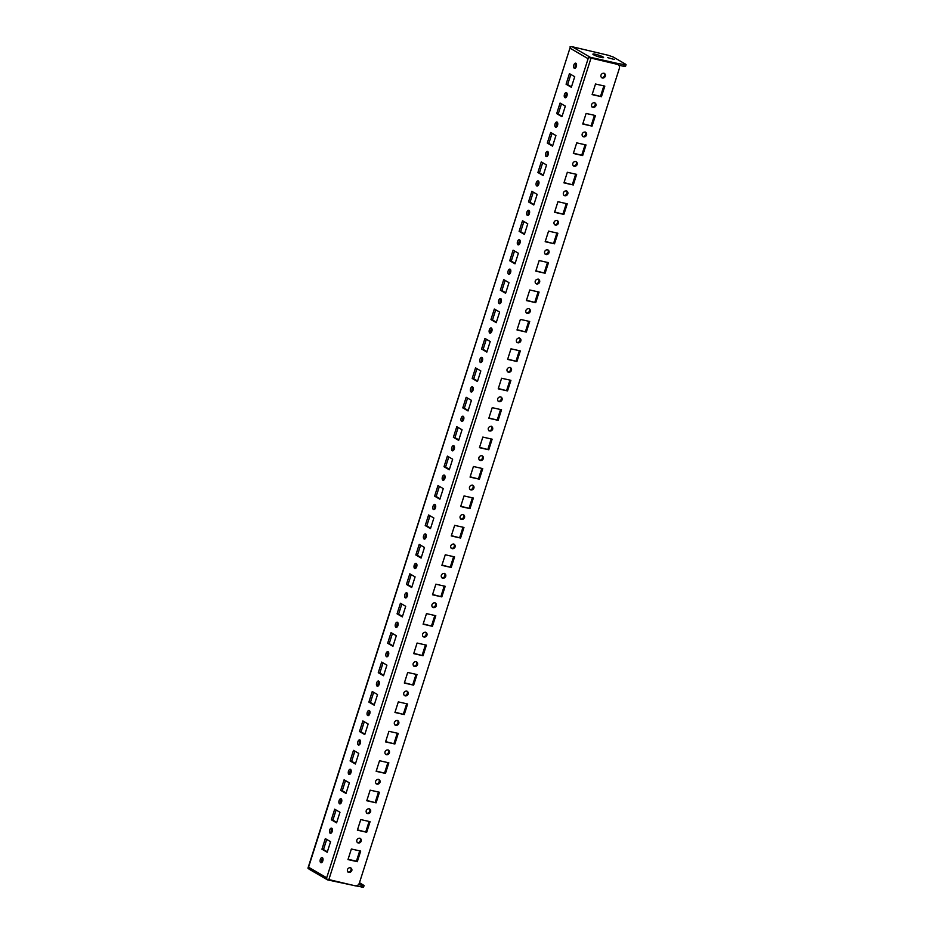 <?xml version="1.0" encoding="UTF-8"?>
<svg xmlns="http://www.w3.org/2000/svg" width="934" height="934" viewBox="0 0 934 934"><rect width="100%" height="100%" fill="white"/><g stroke="black" fill="none" stroke-linecap="round" stroke-linejoin="round"><path stroke-width="1.4" d="M604.029 73.167A2.65 2.23 -59.8 0 1 601.426 77.627M605.372 76.144A2.65 2.23 -59.8 0 1 600.971 75.152A2.65 2.23 -59.8 0 1 605.372 76.144M594.643 102.588A2.65 2.23 -59.8 0 1 592.039 107.048M595.974 105.565A2.65 2.23 -59.8 0 1 591.584 104.573A2.65 2.23 -59.8 0 1 595.974 105.565M585.244 132.009A2.65 2.23 -59.8 0 1 582.653 136.469M586.587 134.986A2.65 2.23 -59.8 0 1 582.186 133.994A2.65 2.23 -59.8 0 1 586.587 134.986M575.858 161.43A2.65 2.23 -59.8 0 1 573.266 165.89M577.2 164.407A2.65 2.23 -59.8 0 1 572.799 163.415A2.65 2.23 -59.8 0 1 577.2 164.407M566.471 190.851A2.65 2.23 -59.8 0 1 563.867 195.311M567.814 193.84A2.65 2.23 -59.8 0 1 563.412 192.836A2.65 2.23 -59.8 0 1 567.814 193.84M557.084 220.272A2.65 2.23 -59.8 0 1 554.481 224.732M558.415 223.261A2.65 2.23 -59.8 0 1 554.025 222.269A2.65 2.23 -59.8 0 1 558.415 223.261M547.686 249.693A2.65 2.23 -59.8 0 1 545.094 254.153M549.029 252.682A2.65 2.23 -59.8 0 1 544.627 251.69A2.65 2.23 -59.8 0 1 549.029 252.682M538.299 279.114A2.65 2.23 -59.8 0 1 535.707 283.574M539.642 282.103A2.65 2.23 -59.8 0 1 535.24 281.111A2.65 2.23 -59.8 0 1 539.642 282.103M528.913 308.547A2.65 2.23 -59.8 0 1 526.309 313.007M530.255 311.524A2.65 2.23 -59.8 0 1 525.854 310.532A2.65 2.23 -59.8 0 1 530.255 311.524M519.514 337.968A2.65 2.23 -59.8 0 1 516.922 342.428M520.857 340.945A2.65 2.23 -59.8 0 1 516.455 339.953A2.65 2.23 -59.8 0 1 520.857 340.945M510.127 367.389A2.65 2.23 -59.8 0 1 507.536 371.849M511.47 370.366A2.65 2.23 -59.8 0 1 507.069 369.374A2.65 2.23 -59.8 0 1 511.47 370.366M500.741 396.81A2.65 2.23 -59.8 0 1 498.137 401.27M502.083 399.787A2.65 2.23 -59.8 0 1 497.682 398.795A2.65 2.23 -59.8 0 1 502.083 399.787M491.354 426.231A2.65 2.23 -59.8 0 1 488.751 430.691M492.685 429.208A2.65 2.23 -59.8 0 1 488.295 428.216A2.65 2.23 -59.8 0 1 492.685 429.208M481.956 455.652A2.65 2.23 -59.8 0 1 479.364 460.112M483.298 458.641A2.65 2.23 -59.8 0 1 478.897 457.637A2.65 2.23 -59.8 0 1 483.298 458.641M472.569 485.073A2.65 2.23 -59.8 0 1 469.977 489.533M473.912 488.062A2.65 2.23 -59.8 0 1 469.51 487.069A2.65 2.23 -59.8 0 1 473.912 488.062M463.182 514.494A2.65 2.23 -59.8 0 1 460.579 518.954M464.525 517.483A2.65 2.23 -59.8 0 1 460.123 516.49A2.65 2.23 -59.8 0 1 464.525 517.483M453.796 543.915A2.65 2.23 -59.8 0 1 451.192 548.375M455.127 546.904A2.65 2.23 -59.8 0 1 450.737 545.911A2.65 2.23 -59.8 0 1 455.127 546.904M444.397 573.348A2.65 2.23 -59.8 0 1 441.805 577.807M445.74 576.325A2.65 2.23 -59.8 0 1 441.338 575.332A2.65 2.23 -59.8 0 1 445.74 576.325M435.011 602.769A2.65 2.23 -59.8 0 1 432.419 607.228M436.353 605.746A2.65 2.23 -59.8 0 1 431.952 604.753A2.65 2.23 -59.8 0 1 436.353 605.746M425.624 632.19A2.65 2.23 -59.8 0 1 423.02 636.649M426.966 635.167A2.65 2.23 -59.8 0 1 422.565 634.174A2.65 2.23 -59.8 0 1 426.966 635.167M416.225 661.611A2.65 2.23 -59.8 0 1 413.634 666.07M417.568 664.588A2.65 2.23 -59.8 0 1 413.167 663.595A2.65 2.23 -59.8 0 1 417.568 664.588M406.839 691.032A2.65 2.23 -59.8 0 1 404.247 695.491M408.181 694.009A2.65 2.23 -59.8 0 1 403.78 693.016A2.65 2.23 -59.8 0 1 408.181 694.009M397.452 720.453A2.65 2.23 -59.8 0 1 394.849 724.912M398.795 723.441A2.65 2.23 -59.8 0 1 394.393 722.437A2.65 2.23 -59.8 0 1 398.795 723.441M388.065 749.874A2.65 2.23 -59.8 0 1 385.462 754.333M389.408 752.862A2.65 2.23 -59.8 0 1 385.006 751.87A2.65 2.23 -59.8 0 1 389.408 752.862M378.667 779.295A2.65 2.23 -59.8 0 1 376.075 783.754M380.01 782.283A2.65 2.23 -59.8 0 1 375.608 781.291A2.65 2.23 -59.8 0 1 380.01 782.283M369.28 808.716A2.65 2.23 -59.8 0 1 366.688 813.175M370.623 811.704A2.65 2.23 -59.8 0 1 366.221 810.712A2.65 2.23 -59.8 0 1 370.623 811.704M359.894 838.148A2.65 2.23 -59.8 0 1 357.29 842.608M361.236 841.125A2.65 2.23 -59.8 0 1 356.835 840.133A2.65 2.23 -59.8 0 1 361.236 841.125M350.507 867.569A2.65 2.23 -59.8 0 1 347.903 872.029M351.838 870.546A2.65 2.23 -59.8 0 1 347.448 869.554A2.65 2.23 -59.8 0 1 351.838 870.546M574.293 68.252A2.65 1.389 -77.3 0 0 574.503 68.345A2.65 1.389 -77.3 0 0 576.395 66.267A2.65 1.389 -77.3 0 0 575.893 63.255A2.65 1.389 -77.3 0 0 575.671 63.173A2.65 1.389 -77.3 0 0 573.78 65.24A2.65 1.389 -77.3 0 0 574.293 68.252M564.907 97.673A2.65 1.389 -77.3 0 0 565.117 97.766A2.65 1.389 -77.3 0 0 567.008 95.7A2.65 1.389 -77.3 0 0 566.494 92.676A2.65 1.389 -77.3 0 0 566.284 92.594A2.65 1.389 -77.3 0 0 564.393 94.661A2.65 1.389 -77.3 0 0 564.907 97.673M555.508 127.106A2.65 1.389 -77.3 0 0 555.73 127.187A2.65 1.389 -77.3 0 0 557.621 125.121A2.65 1.389 -77.3 0 0 557.108 122.097A2.65 1.389 -77.3 0 0 556.898 122.015A2.65 1.389 -77.3 0 0 555.006 124.082A2.65 1.389 -77.3 0 0 555.508 127.106M546.121 156.527A2.65 1.389 -77.3 0 0 546.332 156.608A2.65 1.389 -77.3 0 0 548.223 154.542A2.65 1.389 -77.3 0 0 547.721 151.518A2.65 1.389 -77.3 0 0 547.511 151.436A2.65 1.389 -77.3 0 0 545.619 153.503A2.65 1.389 -77.3 0 0 546.121 156.527M536.735 185.948A2.65 1.389 -77.3 0 0 536.945 186.029A2.65 1.389 -77.3 0 0 538.836 183.963A2.65 1.389 -77.3 0 0 538.334 180.939A2.65 1.389 -77.3 0 0 538.112 180.857A2.65 1.389 -77.3 0 0 536.221 182.924A2.65 1.389 -77.3 0 0 536.735 185.948M527.348 215.369A2.65 1.389 -77.3 0 0 527.558 215.45A2.65 1.389 -77.3 0 0 529.45 213.384A2.65 1.389 -77.3 0 0 528.936 210.372A2.65 1.389 -77.3 0 0 528.726 210.278A2.65 1.389 -77.3 0 0 526.834 212.345A2.65 1.389 -77.3 0 0 527.348 215.369M517.95 244.79A2.65 1.389 -77.3 0 0 518.172 244.871A2.65 1.389 -77.3 0 0 520.063 242.805A2.65 1.389 -77.3 0 0 519.549 239.793A2.65 1.389 -77.3 0 0 519.339 239.699A2.65 1.389 -77.3 0 0 517.448 241.766A2.65 1.389 -77.3 0 0 517.95 244.79M508.563 274.211A2.65 1.389 -77.3 0 0 508.773 274.292A2.65 1.389 -77.3 0 0 510.664 272.226A2.65 1.389 -77.3 0 0 510.162 269.214A2.65 1.389 -77.3 0 0 509.941 269.12A2.65 1.389 -77.3 0 0 508.061 271.199A2.65 1.389 -77.3 0 0 508.563 274.211M499.176 303.632A2.65 1.389 -77.3 0 0 499.386 303.725A2.65 1.389 -77.3 0 0 501.278 301.647A2.65 1.389 -77.3 0 0 500.776 298.635A2.65 1.389 -77.3 0 0 500.554 298.553A2.65 1.389 -77.3 0 0 498.663 300.62A2.65 1.389 -77.3 0 0 499.176 303.632M489.79 333.053A2.65 1.389 -77.3 0 0 490 333.146A2.65 1.389 -77.3 0 0 491.891 331.08A2.65 1.389 -77.3 0 0 491.377 328.056A2.65 1.389 -77.3 0 0 491.167 327.974A2.65 1.389 -77.3 0 0 489.276 330.041A2.65 1.389 -77.3 0 0 489.79 333.053M480.391 362.474A2.65 1.389 -77.3 0 0 480.613 362.567A2.65 1.389 -77.3 0 0 482.493 360.501A2.65 1.389 -77.3 0 0 481.991 357.477A2.65 1.389 -77.3 0 0 481.781 357.395A2.65 1.389 -77.3 0 0 479.889 359.462A2.65 1.389 -77.3 0 0 480.391 362.474M471.005 391.906A2.65 1.389 -77.3 0 0 471.215 391.988A2.65 1.389 -77.3 0 0 473.106 389.922A2.65 1.389 -77.3 0 0 472.604 386.898A2.65 1.389 -77.3 0 0 472.382 386.816A2.65 1.389 -77.3 0 0 470.491 388.883A2.65 1.389 -77.3 0 0 471.005 391.906M461.618 421.327A2.65 1.389 -77.3 0 0 461.828 421.409A2.65 1.389 -77.3 0 0 463.719 419.343A2.65 1.389 -77.3 0 0 463.206 416.319A2.65 1.389 -77.3 0 0 462.995 416.237A2.65 1.389 -77.3 0 0 461.104 418.304A2.65 1.389 -77.3 0 0 461.618 421.327M452.219 450.748A2.65 1.389 -77.3 0 0 452.441 450.83A2.65 1.389 -77.3 0 0 454.333 448.764A2.65 1.389 -77.3 0 0 453.819 445.74A2.65 1.389 -77.3 0 0 453.609 445.658A2.65 1.389 -77.3 0 0 451.717 447.725A2.65 1.389 -77.3 0 0 452.219 450.748M442.833 480.169A2.65 1.389 -77.3 0 0 443.043 480.251A2.65 1.389 -77.3 0 0 444.934 478.185A2.65 1.389 -77.3 0 0 444.432 475.173A2.65 1.389 -77.3 0 0 444.222 475.079A2.65 1.389 -77.3 0 0 442.331 477.146A2.65 1.389 -77.3 0 0 442.833 480.169M433.446 509.59A2.65 1.389 -77.3 0 0 433.656 509.672A2.65 1.389 -77.3 0 0 435.548 507.606A2.65 1.389 -77.3 0 0 435.046 504.594A2.65 1.389 -77.3 0 0 434.824 504.5A2.65 1.389 -77.3 0 0 432.932 506.578A2.65 1.389 -77.3 0 0 433.446 509.59M424.059 539.011A2.65 1.389 -77.3 0 0 424.269 539.093A2.65 1.389 -77.3 0 0 426.161 537.027A2.65 1.389 -77.3 0 0 425.647 534.014A2.65 1.389 -77.3 0 0 425.437 533.921A2.65 1.389 -77.3 0 0 423.546 535.999A2.65 1.389 -77.3 0 0 424.059 539.011M414.661 568.432A2.65 1.389 -77.3 0 0 414.883 568.526A2.65 1.389 -77.3 0 0 416.774 566.448A2.65 1.389 -77.3 0 0 416.26 563.436A2.65 1.389 -77.3 0 0 416.05 563.354A2.65 1.389 -77.3 0 0 414.159 565.42A2.65 1.389 -77.3 0 0 414.661 568.432M405.274 597.853A2.65 1.389 -77.3 0 0 405.484 597.947A2.65 1.389 -77.3 0 0 407.376 595.88A2.65 1.389 -77.3 0 0 406.874 592.856A2.65 1.389 -77.3 0 0 406.652 592.775A2.65 1.389 -77.3 0 0 404.772 594.841A2.65 1.389 -77.3 0 0 405.274 597.853M395.888 627.286A2.65 1.389 -77.3 0 0 396.098 627.368A2.65 1.389 -77.3 0 0 397.989 625.301A2.65 1.389 -77.3 0 0 397.487 622.278A2.65 1.389 -77.3 0 0 397.265 622.196A2.65 1.389 -77.3 0 0 395.374 624.262A2.65 1.389 -77.3 0 0 395.888 627.286M386.501 656.707A2.65 1.389 -77.3 0 0 386.711 656.789A2.65 1.389 -77.3 0 0 388.602 654.722A2.65 1.389 -77.3 0 0 388.089 651.699A2.65 1.389 -77.3 0 0 387.879 651.617A2.65 1.389 -77.3 0 0 385.987 653.683A2.65 1.389 -77.3 0 0 386.501 656.707M377.103 686.128A2.65 1.389 -77.3 0 0 377.324 686.21A2.65 1.389 -77.3 0 0 379.216 684.143A2.65 1.389 -77.3 0 0 378.702 681.12A2.65 1.389 -77.3 0 0 378.492 681.038A2.65 1.389 -77.3 0 0 376.6 683.104A2.65 1.389 -77.3 0 0 377.103 686.128M367.716 715.549A2.65 1.389 -77.3 0 0 367.926 715.631A2.65 1.389 -77.3 0 0 369.817 713.564A2.65 1.389 -77.3 0 0 369.315 710.541A2.65 1.389 -77.3 0 0 369.093 710.459A2.65 1.389 -77.3 0 0 367.202 712.525A2.65 1.389 -77.3 0 0 367.716 715.549M358.329 744.97A2.65 1.389 -77.3 0 0 358.539 745.052A2.65 1.389 -77.3 0 0 360.431 742.985A2.65 1.389 -77.3 0 0 359.917 739.973A2.65 1.389 -77.3 0 0 359.707 739.88A2.65 1.389 -77.3 0 0 357.815 741.946A2.65 1.389 -77.3 0 0 358.329 744.97M348.931 774.391A2.65 1.389 -77.3 0 0 349.153 774.473A2.65 1.389 -77.3 0 0 351.044 772.406A2.65 1.389 -77.3 0 0 350.53 769.394A2.65 1.389 -77.3 0 0 350.32 769.301A2.65 1.389 -77.3 0 0 348.429 771.379A2.65 1.389 -77.3 0 0 348.931 774.391M339.544 803.812A2.65 1.389 -77.3 0 0 339.766 803.894A2.65 1.389 -77.3 0 0 341.646 801.827A2.65 1.389 -77.3 0 0 341.143 798.815A2.65 1.389 -77.3 0 0 340.933 798.733A2.65 1.389 -77.3 0 0 339.042 800.8A2.65 1.389 -77.3 0 0 339.544 803.812M330.157 833.233A2.65 1.389 -77.3 0 0 330.367 833.326A2.65 1.389 -77.3 0 0 332.259 831.248A2.65 1.389 -77.3 0 0 331.757 828.236A2.65 1.389 -77.3 0 0 331.535 828.154A2.65 1.389 -77.3 0 0 329.644 830.221A2.65 1.389 -77.3 0 0 330.157 833.233M320.771 862.654A2.65 1.389 -77.3 0 0 320.981 862.747A2.65 1.389 -77.3 0 0 322.872 860.681A2.65 1.389 -77.3 0 0 322.358 857.657A2.65 1.389 -77.3 0 0 322.148 857.575A2.65 1.389 -77.3 0 0 320.257 859.642A2.65 1.389 -77.3 0 0 320.771 862.654M602.897 56.892A5.616 0.782 -162.3 0 1 603.586 57.546A5.616 0.782 -162.3 0 1 599.476 57.032A5.616 0.782 -162.3 0 1 593.569 54.791A5.616 0.782 -162.3 0 1 592.88 54.137A5.616 0.782 -162.3 0 1 596.989 54.651A5.616 0.782 -162.3 0 1 602.897 56.892M614.28 59.461L607.614 57.628L614.28 59.461M626.06 64.656L625.5 66.419L623.69 66.302L624.251 64.539L625.605 64.213L613.311 57.056L608.443 55.328L572.087 46.7A1.88 1.576 -59.8 0 0 570.732 47.027L569.95 48.124A1.88 1.576 -59.8 0 1 570.732 47.027M326.783 879.209A1.88 1.576 120.2 0 0 327.694 879.921L355.749 885.876M588.887 57.593L617.327 64.341L588.887 57.593A1.88 1.576 120.2 0 1 590.241 57.266L618.18 63.582L617.876 64.516M617.327 64.341A3.748 3.141 120.2 0 1 618.074 64.633A3.748 3.141 120.2 0 1 619.3 68.567L359.392 882.98A3.748 3.141 120.2 0 1 355.154 885.806L326.316 878.976L588.49 57.511M566.074 84.223L571.339 87.294L574.725 76.705L569.448 73.634L566.074 84.223L567.627 84.574L570.849 74.451M556.676 113.644L561.953 116.715L565.339 106.126L560.061 103.055L556.676 113.644L558.228 113.995L561.462 103.872M547.289 143.077L552.566 146.148L555.94 135.547L550.675 132.476L547.289 143.077L548.842 143.427L552.076 133.293M537.902 172.498L543.168 175.569L546.553 164.968L541.276 161.897L537.902 172.498L539.455 172.848L542.689 162.714M528.504 201.919L533.781 204.99L537.167 194.4L531.89 191.33L528.504 201.919L530.057 202.269L533.291 192.147M519.117 231.34L524.394 234.411L527.768 223.821L522.503 220.751L519.117 231.34L520.67 231.69L523.904 221.568M509.731 260.761L515.008 263.832L518.382 253.242L513.105 250.172L509.731 260.761L511.283 261.111L514.517 250.989M500.344 290.182L505.609 293.253L508.995 282.663L503.718 279.593L500.344 290.182L501.897 290.532L505.119 280.41M490.945 319.603L496.223 322.674L499.608 312.084L494.331 309.014L490.945 319.603L492.498 319.953L495.732 309.831M481.559 349.024L486.836 352.095L490.21 341.505L484.944 338.435L481.559 349.024L483.111 349.374L486.345 339.252M472.172 378.445L477.449 381.516L480.823 370.926L475.546 367.856L472.172 378.445L473.725 378.795L476.959 368.673M462.785 407.878L468.051 410.948L471.437 400.347L466.159 397.277L462.785 407.878L464.338 408.228L467.56 398.094M453.387 437.299L458.664 440.369L462.05 429.768L456.773 426.698L453.387 437.299L454.94 437.649L458.174 427.515M444 466.72L449.277 469.79L452.651 459.201L447.386 456.131L444 466.72L445.553 467.07L448.787 456.948M434.614 496.141L439.879 499.211L443.265 488.622L437.988 485.552L434.614 496.141L436.166 496.491L439.4 486.369M425.215 525.562L430.492 528.632L433.878 518.043L428.601 514.973L425.215 525.562L426.78 525.912L430.002 515.79M415.828 554.983L421.106 558.053L424.48 547.464L419.214 544.394L415.828 554.983L417.381 555.333L420.615 545.211M406.442 584.404L411.719 587.474L415.093 576.885L409.816 573.815L406.442 584.404L407.995 584.754L411.229 574.632M397.055 613.825L402.321 616.895L405.706 606.306L400.429 603.236L397.055 613.825L398.608 614.175L401.83 604.053M387.657 643.246L392.934 646.328L396.32 635.727L391.042 632.657L387.657 643.246L389.209 643.608L392.443 633.474M378.27 672.678L383.547 675.749L386.921 665.148L381.656 662.078L378.27 672.678L379.823 673.029L383.057 662.895M368.883 702.099L374.16 705.17L377.534 694.581L372.257 691.499L368.883 702.099L370.436 702.45L373.67 692.316M359.497 731.52L364.762 734.591L368.148 724.002L362.871 720.931L359.497 731.52L361.049 731.871L364.272 721.749M350.098 760.941L355.375 764.012L358.761 753.423L353.484 750.352L350.098 760.941L351.651 761.292L354.885 751.169M340.712 790.362L345.989 793.433L349.363 782.844L344.097 779.773L340.712 790.362L342.264 790.713L345.498 780.591M331.325 819.783L336.59 822.854L339.976 812.265L334.699 809.194L331.325 819.783L332.878 820.134L336.112 810.011M321.938 849.204L327.204 852.275L330.589 841.686L325.312 838.615L321.938 849.204L323.491 849.555L326.713 839.433M571.491 86.827L567.627 84.574M562.105 116.248L558.228 113.995M552.706 145.681L548.842 143.427M543.319 175.102L539.455 172.848M533.933 204.523L530.057 202.269M524.546 233.944L520.67 231.69M515.148 263.365L511.283 261.111M505.761 292.786L501.897 290.532M496.374 322.207L492.498 319.953M486.988 351.628L483.111 349.374M477.589 381.049L473.725 378.795M468.203 410.481L464.338 408.228M458.816 439.902L454.94 437.649M449.417 469.323L445.553 467.07M440.031 498.744L436.166 496.491M430.644 528.165L426.78 525.912M421.257 557.586L417.381 555.333M411.859 587.007L407.995 584.754M402.472 616.428L398.608 614.175M393.086 645.861L389.209 643.608M383.699 675.282L379.823 673.029M374.3 704.703L370.436 702.45M364.914 734.124L361.049 731.871M355.527 763.545L351.651 761.292M346.129 792.966L342.264 790.713M336.742 822.387L332.878 820.134M327.355 851.808L323.491 849.555M575.391 68.054A2.65 1.389 102.7 0 1 576.348 63.804M565.992 97.475A2.65 1.389 102.7 0 1 566.961 93.237M556.606 126.896A2.65 1.389 102.7 0 1 557.563 122.658M547.219 156.317A2.65 1.389 102.7 0 1 548.176 152.079M537.832 185.738A2.65 1.389 102.7 0 1 538.79 181.5M528.434 215.159A2.65 1.389 102.7 0 1 529.403 210.921M519.047 244.591A2.65 1.389 102.7 0 1 520.005 240.342M509.66 274.012A2.65 1.389 102.7 0 1 510.618 269.763M500.274 303.433A2.65 1.389 102.7 0 1 501.231 299.184M490.875 332.854A2.65 1.389 102.7 0 1 491.833 328.605M481.489 362.275A2.65 1.389 102.7 0 1 482.446 358.037M472.102 391.696A2.65 1.389 102.7 0 1 473.059 387.458M462.715 421.117A2.65 1.389 102.7 0 1 463.673 416.879M453.317 450.538A2.65 1.389 102.7 0 1 454.274 446.3M443.93 479.971A2.65 1.389 102.7 0 1 444.888 475.721M434.543 509.392A2.65 1.389 102.7 0 1 435.501 505.142M425.145 538.813A2.65 1.389 102.7 0 1 426.114 534.563M415.758 568.234A2.65 1.389 102.7 0 1 416.716 563.984M406.372 597.655A2.65 1.389 102.7 0 1 407.329 593.405M396.985 627.076A2.65 1.389 102.7 0 1 397.942 622.838M387.587 656.497A2.65 1.389 102.7 0 1 388.544 652.259M378.2 685.918A2.65 1.389 102.7 0 1 379.157 681.68M368.813 715.339A2.65 1.389 102.7 0 1 369.771 711.101M359.427 744.772A2.65 1.389 102.7 0 1 360.384 740.522M350.028 774.193A2.65 1.389 102.7 0 1 350.986 769.943M340.641 803.614A2.65 1.389 102.7 0 1 341.599 799.364M331.255 833.035A2.65 1.389 102.7 0 1 332.212 828.785M321.856 862.456A2.65 1.389 102.7 0 1 322.825 858.218M309.539 869.344A1.88 1.576 -59.8 0 1 308.57 868.503L307.94 868.188L570.335 46.934M571.129 46.805L570.102 46.712M308.57 868.503A1.88 1.576 -59.8 0 1 308.547 867.219L308.173 868.41M601.438 96.704L592.121 94.603L595.507 84.013L604.823 86.115L601.438 96.704L592.214 94.311M592.051 126.125L582.734 124.024L586.12 113.434L595.437 115.536L592.051 126.125L582.828 123.732M582.664 155.558L573.348 153.445L576.722 142.855L586.038 144.957L582.664 155.558L573.441 153.153M573.278 184.979L563.961 182.866L567.335 172.276L576.652 174.378L573.278 184.979L564.054 182.574M563.879 214.4L554.562 212.298L557.948 201.697L567.265 203.81L563.879 214.4L554.656 211.995M554.492 243.821L545.176 241.719L548.562 231.118L557.878 233.231L554.492 243.821L545.269 241.427M545.106 273.242L535.789 271.14L539.163 260.551L548.48 262.652L545.106 273.242L535.882 270.848M535.719 302.663L526.391 300.561L529.776 289.972L539.093 292.073L535.719 302.663L526.484 300.269M526.321 332.084L517.004 329.982L520.39 319.393L529.706 321.494L526.321 332.084L517.097 329.69M516.934 361.505L507.617 359.403L510.991 348.814L520.32 350.915L516.934 361.505L507.711 359.111M507.547 390.926L498.231 388.824L501.605 378.235L510.921 380.336L507.547 390.926L498.324 388.532M498.149 420.358L488.832 418.245L492.218 407.656L501.535 409.757L498.149 420.358L488.926 417.953M488.762 449.779L479.446 447.666L482.831 437.077L492.148 439.178L488.762 449.779L479.539 447.374M479.376 479.2L470.059 477.099L473.433 466.498L482.75 468.611L479.376 479.2L470.152 476.807M469.989 508.621L460.672 506.52L464.046 495.919L473.363 498.032L469.989 508.621L460.766 506.228M460.59 538.042L451.274 535.941L454.66 525.352L463.976 527.453L460.59 538.042L451.367 535.649M451.204 567.463L441.887 565.362L445.273 554.773L454.589 556.874L451.204 567.463L441.98 565.07M441.817 596.884L432.5 594.783L435.874 584.194L445.191 586.295L441.817 596.884L432.594 594.491M432.43 626.305L423.102 624.204L426.488 613.615L435.804 615.716L432.43 626.305L423.195 623.912M423.032 655.738L413.715 653.625L417.101 643.036L426.418 645.137L423.032 655.738L413.809 653.333M413.645 685.159L404.329 683.046L407.703 672.457L417.031 674.558L413.645 685.159L404.422 682.754M404.259 714.58L394.942 712.467L398.316 701.878L407.633 703.991L404.259 714.58L395.035 712.175M394.86 744.001L385.544 741.9L388.929 731.299L398.246 733.412L394.86 744.001L385.637 741.608M385.473 773.422L376.157 771.321L379.543 760.72L388.859 762.833L385.473 773.422L376.25 771.029M376.087 802.843L366.77 800.742L370.144 790.152L379.461 792.254L376.087 802.843L366.864 800.45M366.7 832.264L357.383 830.163L360.757 819.573L370.074 821.675L366.7 832.264L357.477 829.871M360.687 851.096L357.302 861.685L347.985 859.584L351.371 848.994L360.687 851.096M603.854 85.893L600.562 96.19M594.456 115.314L591.175 125.623M585.069 144.747L581.789 155.044M575.683 174.168L572.39 184.465M566.296 203.589L563.004 213.886M556.898 233.01L553.617 243.307M547.511 262.431L544.23 272.728M538.124 291.852L534.832 302.149M528.737 321.273L525.445 331.57M519.339 350.694L516.058 361.003M509.952 380.115L506.66 390.424M500.566 409.547L497.273 419.845M491.167 438.968L487.887 449.266M481.781 468.389L478.5 478.687M472.394 497.81L469.101 508.108M463.007 527.231L459.715 537.529M453.609 556.652L450.328 566.95M444.222 586.073L440.941 596.371M434.835 615.494L431.543 625.803M425.449 644.915L422.156 655.224M416.05 674.348L412.77 684.645M406.664 703.769L403.371 714.066M397.277 733.19L393.985 743.487M387.879 762.611L384.598 772.908M378.492 792.032L375.211 802.329M369.105 821.453L365.813 831.75M359.718 850.874L356.426 861.171L348.078 859.292M616.44 63.827A3.748 3.141 -59.8 0 1 617.199 64.119L618.074 64.633M361.715 887.183L362.275 885.42L364.085 885.537L363.524 887.3L355.901 885.876M362.275 885.42L358.493 884.568M364.085 885.537L359.485 882.688M624.251 64.539L618.18 63.582M623.69 66.302L618.752 65.182M357.302 861.685L356.426 861.171M588.105 58.69L569.95 48.124L308.547 867.219L326.702 877.785M328.768 879.851L590.93 58.375M590.241 57.266L572.087 46.7M327.32 879.77L309.166 869.204"/></g></svg>
